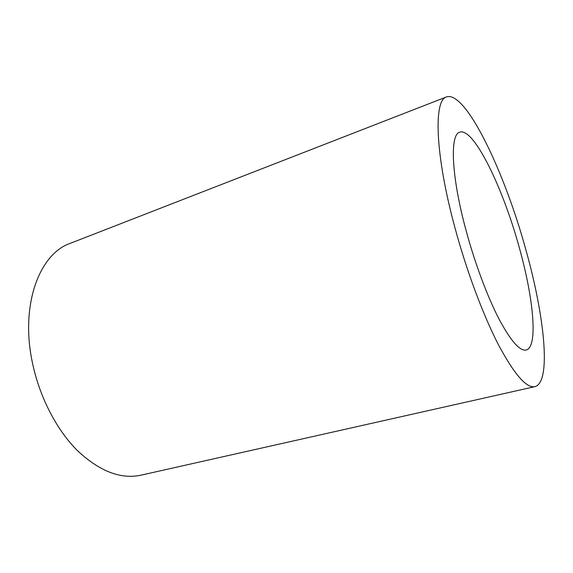 <?xml version="1.0" encoding="UTF-8"?>
<svg xmlns="http://www.w3.org/2000/svg" width="573" height="573" viewBox="0 0 573 573"><rect width="100%" height="100%" fill="white"/><g stroke="black" fill="none" stroke-linecap="round" stroke-linejoin="round"><path stroke-width="0.86" d="M519.324 247.758C503.144 188.252 473.692 127.106 459.725 132.17C449.733 134.326 451.223 176.176 466.114 230.675C474.867 263.036 487.229 296.112 498.696 318.416C510.593 340.792 519.761 351.328 526.186 350.024C538.305 347.073 533.506 298.139 519.324 247.758M446.539 96.901L70.2 243.367C39.73 253.724 20.22 304.134 32.195 361.678C39.122 396.136 56.261 429.413 77.205 450.399C99.38 471.25 120.617 479.508 140.922 475.182L534.931 386.646C551.656 382.363 544.465 315.673 525.885 249.864C504.806 172.638 465.949 90.441 446.539 96.901C433.589 99.766 434.936 153.972 454.747 227.023C466.451 270.556 483.154 315.179 498.489 344.846C514.368 374.47 526.515 388.408 534.931 386.646"/></g></svg>
